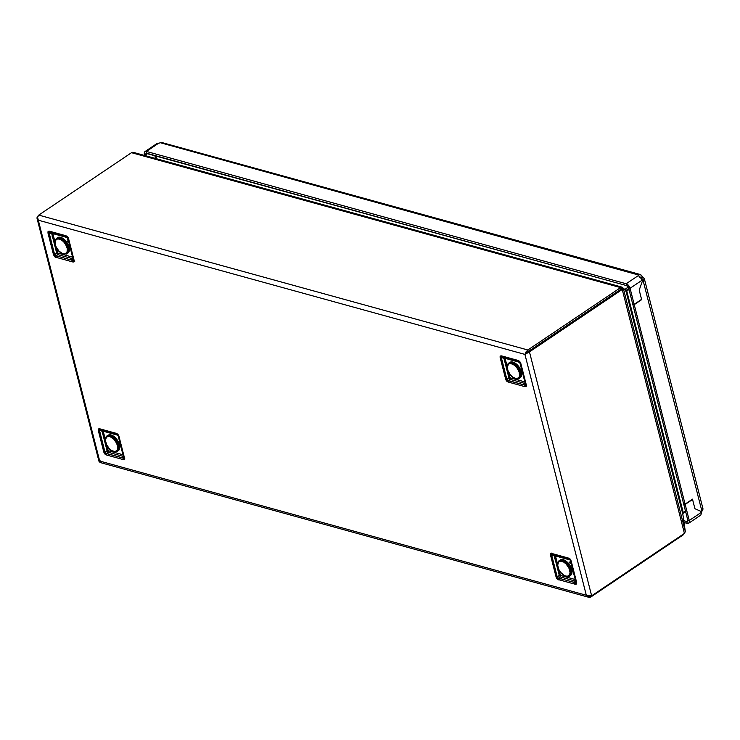 <?xml version="1.0" encoding="UTF-8"?>
<svg xmlns="http://www.w3.org/2000/svg" width="740" height="740" viewBox="0 0 740 740"><rect width="100%" height="100%" fill="white"/><g stroke="black" fill="none" stroke-linecap="round" stroke-linejoin="round"><path stroke-width="1.11" d="M117.734 434.602A1.859 1.85 -54 0 0 117.262 434.38L100.446 429.7L117.142 434.297A1.859 1.304 -74.6 0 1 116.393 433.381L99.697 428.784L98.281 430.393L103.859 452.251L106.366 454.943L123.062 459.549L124.487 459.151A1.859 1.452 -157.2 0 1 123.996 458.282L123.192 458.042A1.859 1.304 105.4 0 0 123.062 459.549L124.283 459.438L124.477 457.94L118.382 435.638A1.859 0.842 -14.3 0 0 118.391 435.675A1.859 0.842 -14.3 0 0 118.909 436.082L117.864 434.241L116.393 433.381L99.697 428.784L98.411 428.96L98.198 429.931L104.784 453.971L106.366 454.943L123.062 459.549A1.859 1.304 -74.6 0 1 123.192 458.042L106.505 453.435L108.077 452.214L122.84 456.293L123.192 458.042L122.84 456.293A1.859 1.018 168.7 0 0 123.478 455.627M68.034 238.095L73.584 259.87L73.621 260.656L72.825 260.425A1.859 1.304 105.4 0 0 72.686 261.932L71.29 261.544L73.602 261.979L74.102 260.314A1.859 0.842 165.7 0 1 73.593 259.916A1.859 0.842 165.7 0 1 73.584 259.87L73.621 260.656A1.859 1.452 22.8 0 0 74.111 261.525L68.533 238.456L67.876 237.068L66.017 235.764A1.859 1.304 105.4 0 0 66.767 236.68L67.876 237.068L66.017 235.764L49.33 231.158L48.035 231.343L53.483 254.625L54.409 256.354L56 257.326A1.859 1.304 -74.6 0 1 56.129 255.818L57.702 254.597L72.474 258.667L72.825 260.425L56.129 255.818A1.859 1.304 105.4 0 0 56 257.326L53.483 254.625A1.859 0.842 -14.3 0 0 54.64 254.643L49.071 232.786L51.708 233.59L52.207 235.533L51.708 233.59L49.071 232.786A1.859 0.842 165.7 0 1 47.906 232.767L53.483 254.625A1.859 0.842 165.7 0 0 54.64 254.643L56.675 253.071L54.64 254.643L48.942 232.018L66.767 236.68L68.006 238.012A1.859 0.842 -14.3 0 0 68.015 238.058A1.859 0.842 165.7 0 1 68.006 238.012L68.015 238.058A1.859 0.842 -14.3 0 0 68.533 238.456L67.257 236.902M520.257 362.822L525.807 384.596A1.859 0.842 -14.3 0 0 525.816 384.643A1.859 0.842 -14.3 0 0 526.334 385.05A1.859 0.842 165.7 0 1 525.816 384.643A1.859 0.842 165.7 0 1 525.807 384.596L525.779 385.485L525.048 385.151A1.859 1.304 105.4 0 0 524.919 386.659A1.859 1.304 -74.6 0 1 525.048 385.151L507.557 380.526L506.872 379.38L508.907 377.798A1.859 0.675 -127.9 0 1 509.934 379.324L508.362 380.545L509.934 379.324L524.697 383.394L525.048 385.151L508.362 380.545A1.859 1.304 105.4 0 0 508.223 382.053L524.919 386.659L526.334 385.05L520.766 363.192L518.25 360.491L501.554 355.885L500.129 356.292A1.859 1.452 22.8 0 0 501.082 356.846L502.303 356.8A1.859 1.304 -74.6 0 1 501.554 355.885L500.332 356.005L500.138 357.503L505.716 379.361L506.363 380.749L506.872 379.38A1.859 0.842 165.7 0 1 505.716 379.361L506.752 381.193L508.223 382.053L524.919 386.659L526.214 386.474L526.418 385.503L519.832 361.462L518.25 360.491L501.554 355.885A1.859 1.304 105.4 0 0 502.303 356.8L519.119 361.49L502.303 356.8L504.347 357.42L503.94 358.317L501.304 357.522L506.872 379.38L508.907 377.798L503.94 358.317L501.304 357.522L501.082 356.846L519.508 361.647M570.633 560.448L576.183 582.223A1.859 0.842 -14.3 0 0 576.192 582.26L576.155 583.101L575.424 582.769A1.859 1.304 105.4 0 0 575.295 584.276L573.898 583.897L576.072 584.36L576.71 582.667L570.207 559.088L568.625 558.117L551.929 553.511L550.708 553.622L550.514 555.12A1.859 0.842 -14.3 0 0 551.67 555.139L551.457 554.473A1.859 1.452 -157.2 0 1 550.505 553.909L556.082 576.978L556.739 578.365L558.598 579.679A1.859 1.304 -74.6 0 1 558.728 578.171L557.405 577.82L556.739 578.365L558.598 579.679A1.859 1.304 105.4 0 1 558.728 578.171L560.3 576.941L575.073 581.02L575.424 582.769L557.405 577.82L557.248 576.996L559.274 575.415L555.287 559.745L559.274 575.415A1.859 0.675 -127.9 0 1 560.3 576.941L558.728 578.171L575.424 582.769L575.073 581.02A1.859 1.018 168.7 0 0 575.711 580.364M626.688 291.19L625.457 290.848L628.75 288.498L625.679 290.7L626.688 291.19L625.457 290.848L626.798 291.107L629.009 289.525L626.798 291.107L683.214 512.45L682.817 514.096L683.214 512.45L626.798 291.107L625.948 290.968L682.817 514.096L685.323 531.588L623.376 288.554L622.238 289.47L621.008 289.137L528.24 351.537L529.461 351.879L622.238 289.47L621.008 289.137L623.376 288.554L626.688 291.19L623.376 288.554L529.461 351.879L591.639 595.82L684.417 533.41L685.323 531.588L623.376 288.554L621.008 289.137L528.24 351.537L529.461 351.879L524.928 354.404L586.321 595.256L99.687 461.039L38.295 220.187L524.928 354.404L526.51 353.128M551.735 553.076L551.652 553.603L551.772 553.104M49.053 231.084L49.155 231.944M73.926 261.1L74.833 261.146M99.428 428.71L99.521 429.561M124.292 458.717L124.801 458.809M559.459 579.91L573.334 583.74L559.459 579.91M56.851 257.557L70.725 261.387L56.851 257.557M685.545 511.322L683.214 512.45L685.545 511.322M589.706 597.393L588.476 597.189L590.807 597.023L683.575 534.613L590.807 597.023L590.613 596.255L590.807 597.023C589.188 597.809 587.699 597.217 586.321 595.256L589.068 596.338L591.639 595.82L529.461 351.879L524.928 354.404L586.321 595.256L591.639 595.82L684.417 533.41L622.238 289.47L684.417 533.41L685.323 531.588L682.817 514.096L625.948 290.968M526.168 353.572L524.928 354.404L527.842 349.992L38.748 215.1L131.517 152.69L38.748 215.1L527.842 349.992L528.24 351.537L526.168 353.572L528.24 351.537L526.353 353.322L528.24 351.537L527.842 349.992L620.61 287.592L622.229 287.222L621.646 288.868L621.008 289.137L620.61 287.592L621.008 289.137L528.24 351.537L621.637 288.896M683.575 534.613L684.731 532.439L683.575 534.613M682.752 513.468L685.721 512.034L682.752 513.468M588.476 597.189L586.321 595.256L99.687 461.039C99.576 462.583 100.252 462.953 101.713 462.121M100.085 460.243C98.734 461.187 98.596 461.455 99.687 461.039L99.854 462.278L100.797 462.546M98.957 461.233L99.687 461.039L38.295 220.187C36.732 218.735 36.602 217.449 37.907 216.302L37 218.124M133.847 152.523L131.517 152.69L620.61 287.592L527.842 349.992L525.964 351.972L524.928 354.404L38.295 220.187L37.592 217.273L38.748 215.1C37.389 216.321 37.231 218.013 38.295 220.187L37.13 218.67M155.095 158.36L157.454 156.214L155.095 158.36M132.608 152.32L131.517 152.69L620.61 287.592L622.229 287.222L624.726 289.83L628.241 287.037L625.18 289.229L625.679 290.7L628.75 288.498L625.152 291.042M624.726 289.618L625.18 289.229L624.024 288.914L625.18 289.229L625.679 290.7M621.526 287.166L622.229 287.222L621.655 288.831M624.801 289.636L622.229 287.222M571.484 562.465L569.763 564.037L570.929 562.742L570.244 560.032L555.472 555.953A1.859 0.842 165.7 0 0 554.316 555.934L551.67 555.139L551.457 554.473L552.678 554.427L569.486 559.116L554.723 555.037L554.806 557.886L555.426 557.22L554.593 558.423L554.316 555.934L551.67 555.139L557.248 576.996L559.274 575.415A1.859 0.842 -14.3 0 1 560.439 575.433L575.202 579.513A1.859 1.304 -74.6 0 1 575.073 581.02L560.3 576.941A1.859 1.304 105.4 0 0 560.439 575.433L575.202 579.513L571.067 563.27L575.202 579.513A1.859 0.842 -14.3 0 1 575.526 579.651M555.185 559.357L554.88 558.182L555.185 559.357M552.678 554.427L569.375 559.033A1.859 1.304 -74.6 0 1 568.625 558.117L551.929 553.511A1.859 1.304 105.4 0 0 552.678 554.427A1.859 1.304 -74.6 0 1 551.929 553.511L550.505 553.909A1.859 1.452 22.8 0 0 551.457 554.473L552.678 554.427M569.966 559.329A1.859 1.85 -54 0 0 569.486 559.116L570.623 560.402A1.859 0.842 -14.3 0 0 571.132 560.809L568.625 558.117A1.859 1.304 105.4 0 0 569.375 559.033L570.614 560.365A1.859 0.842 -14.3 0 0 570.623 560.402A1.859 0.842 165.7 0 1 570.614 560.365M557.248 576.996L551.67 555.139A1.859 0.842 165.7 0 1 550.514 555.12L556.082 576.978A1.859 0.842 -14.3 0 0 557.248 576.996A1.859 0.842 165.7 0 1 556.082 576.978L556.739 578.365L557.248 576.996M575.424 582.769A1.859 1.304 -74.6 0 0 575.295 584.276L576.71 582.667L571.132 560.809A1.859 0.842 165.7 0 1 570.623 560.402L576.192 582.26A1.859 0.842 -14.3 0 0 576.71 582.667A1.859 0.842 165.7 0 1 576.192 582.26A1.859 0.842 165.7 0 1 576.183 582.223L575.424 582.769L576.21 582.362M573.278 582.102L574.332 581.982M559.468 578.07L558.45 578.005L559.468 578.07M559.56 577.903L558.45 578.005M570.929 562.742L570.244 560.032L555.472 555.953A1.859 1.304 105.4 0 0 554.723 555.037L569.486 559.116A1.859 1.304 -74.6 0 1 570.244 560.032A1.859 0.842 165.7 0 1 570.54 560.162M555.472 555.953L557.479 563.843L555.472 555.953M559.135 570.318L560.439 575.433L559.135 570.318M569.754 562.335L570.198 561.29L569.754 562.335M560.125 575.378A3.645 1.332 -127.9 0 1 560.495 575.887M573.916 583.675L574.721 583.527M559.958 579.448L557.784 579.642L559.773 579.771M558.672 579.901L559.348 579.929M559.135 579.938L557.784 579.642M554.639 555.897L554.51 555.407L554.639 555.897M556.166 558.663L554.991 559.967L555.444 558.857M525.048 385.151L525.807 384.596L525.048 385.151L524.697 383.394A1.859 1.018 168.7 0 0 525.335 382.737M507.039 380.194L506.363 380.749L508.223 382.053A1.859 1.304 -74.6 0 1 508.362 380.545L507.039 380.194M500.138 357.503L505.716 379.361A1.859 0.842 -14.3 0 0 506.872 379.38L501.304 357.522A1.859 0.842 165.7 0 1 500.138 357.503A1.859 0.842 -14.3 0 0 501.304 357.522L501.082 356.846A1.859 1.452 -157.2 0 1 500.129 356.292L500.138 357.503M520.766 363.192A1.859 0.842 165.7 0 1 520.248 362.785A1.859 0.842 165.7 0 1 520.238 362.739A1.859 0.842 -14.3 0 0 520.248 362.785A1.859 0.842 -14.3 0 0 520.766 363.192M519.591 361.712A1.859 1.85 -54 0 0 519.119 361.49L520.238 362.739M518.25 360.491A1.859 1.304 105.4 0 0 518.999 361.407A1.859 1.304 -74.6 0 1 518.25 360.491M525.372 382.608L524.697 383.394A1.859 1.304 105.4 0 0 524.836 381.886A1.859 0.842 165.7 0 1 525.15 382.034A1.859 0.842 -14.3 0 0 524.836 381.886L519.869 362.406L505.096 358.336A1.859 1.304 105.4 0 0 504.347 357.42A1.859 1.304 -74.6 0 1 505.096 358.336A1.859 0.842 -14.3 0 0 503.94 358.317L504.347 357.42L519.119 361.49A1.859 1.304 -74.6 0 1 519.869 362.406A1.859 0.842 165.7 0 1 520.174 362.535A1.859 0.842 -14.3 0 0 519.869 362.406A1.859 1.304 105.4 0 0 519.119 361.49L519.563 361.694M510.063 377.816A1.859 0.842 -14.3 0 0 508.907 377.798L503.94 358.317A1.859 0.842 165.7 0 1 505.096 358.336L507.113 366.226L505.096 358.336L519.869 362.406L524.836 381.886A1.859 1.304 -74.6 0 1 524.697 383.394L509.934 379.324L508.907 377.798A1.859 0.842 165.7 0 1 510.063 377.816A1.859 1.304 -74.6 0 1 509.934 379.324A1.859 1.304 105.4 0 0 510.063 377.816L524.836 381.886L510.063 377.816L508.759 372.692L510.063 377.816M52.281 235.829L52.577 237.004L52.281 235.829M72.927 257.298A1.859 0.842 -14.3 0 0 72.603 257.159A1.859 1.304 -74.6 0 1 72.474 258.667L57.702 254.597A1.859 1.304 105.4 0 0 57.831 253.089L56.527 247.965L57.831 253.089A1.859 0.842 -14.3 0 0 56.675 253.071L52.679 237.392L56.675 253.071A1.859 0.675 -127.9 0 1 57.702 254.597L55.454 255.827L54.64 254.643L56.129 255.818L72.825 260.425L72.474 258.667A1.859 1.018 168.7 0 0 73.103 258.01M67.358 236.985A1.859 1.85 -54 0 0 66.887 236.763L50.08 232.073L52.115 232.693L51.708 233.59A1.859 0.842 165.7 0 1 52.864 233.609A1.859 1.304 105.4 0 0 52.115 232.693L66.887 236.763A1.859 1.304 -74.6 0 1 67.636 237.679L52.864 233.609L54.88 241.49L52.864 233.609L67.636 237.679A1.859 0.842 165.7 0 1 67.941 237.808M73.658 260.351L73.584 259.87L73.621 260.656L72.825 260.425A1.859 1.304 -74.6 0 0 72.686 261.932L74.111 261.525A1.859 1.452 -157.2 0 1 73.621 260.656M68.533 238.456A1.859 0.842 165.7 0 1 68.015 238.058L73.593 259.916A1.859 0.842 -14.3 0 0 74.102 260.314L68.533 238.456M47.906 232.767A1.859 0.842 -14.3 0 0 49.071 232.786L50.08 232.073A1.859 1.304 -74.6 0 1 49.33 231.158L47.906 232.767M50.08 232.073L66.767 236.68A1.859 1.304 -74.6 0 1 66.017 235.764L49.33 231.158A1.859 1.304 105.4 0 0 50.08 232.073M52.818 234.867L51.994 236.069L52.818 234.867M67.155 239.991L67.59 238.946L67.155 239.991M72.603 257.159L68.459 240.916L72.603 257.159L57.831 253.089L72.603 257.159M68.33 240.389L67.636 237.679L68.33 240.389L67.155 241.693L68.876 240.112M56.869 255.716L55.852 255.651L56.869 255.716M56.962 255.559L55.852 255.651M70.679 259.749L71.725 259.629M49.192 231.944L49.09 231.102M53.558 236.31L52.383 237.614L52.836 236.504M52.031 233.544L51.911 233.054L52.031 233.544M57.517 253.034A3.645 1.332 -127.9 0 1 57.896 253.533M74.823 261.1L73.926 261.044M57.35 257.094L55.176 257.289L57.174 257.418M56.064 257.548L56.74 257.575M56.527 257.594L55.176 257.289M71.317 261.322L69.93 261.387M70.059 261.405L72.122 261.174M105.015 452.269L99.447 430.412L102.083 431.207L107.05 450.688L105.015 452.269L99.308 429.635L117.142 434.297L118.382 435.638A1.859 0.842 165.7 0 0 118.391 435.675A1.859 0.842 165.7 0 0 118.909 436.082L124.477 457.94A1.859 0.842 165.7 0 1 123.959 457.533A1.859 0.842 -14.3 0 0 124.477 457.94L124.487 459.151A1.859 1.452 22.8 0 1 123.996 458.282L105.33 453.25L105.015 452.269L107.05 450.688A1.859 0.675 -127.9 0 1 108.077 452.214L106.505 453.435L105.015 452.269A1.859 0.842 165.7 0 1 103.859 452.251A1.859 0.842 -14.3 0 0 105.015 452.269M117.632 434.528L116.393 433.381A1.859 1.304 105.4 0 0 117.142 434.297L118.391 435.675L123.959 457.533A1.859 0.842 165.7 0 1 123.95 457.496L124.033 457.968M99.697 428.784A1.859 1.304 105.4 0 0 100.446 429.7L102.49 430.31L102.083 431.207L99.447 430.412L100.446 429.7A1.859 1.304 -74.6 0 1 99.697 428.784M98.281 430.393A1.859 0.842 -14.3 0 0 99.447 430.412A1.859 0.842 165.7 0 1 98.281 430.393M118.4 435.712L123.95 457.496A1.859 0.842 -14.3 0 0 123.959 457.533L123.987 457.635M123.95 457.496L123.996 458.282M106.366 454.943A1.859 1.304 -74.6 0 1 106.505 453.435A1.859 1.304 105.4 0 0 106.366 454.943M123.515 455.498L122.84 456.293L108.077 452.214A1.859 1.304 105.4 0 0 108.207 450.706A1.859 1.304 -74.6 0 1 108.077 452.214L107.05 450.688A1.859 0.842 165.7 0 1 108.207 450.706L122.979 454.776A1.859 0.842 165.7 0 1 123.293 454.924A1.859 0.842 -14.3 0 0 122.979 454.776A1.859 1.304 -74.6 0 1 122.84 456.293A1.859 1.304 105.4 0 0 122.979 454.776L118.011 435.296A1.859 0.842 165.7 0 1 118.317 435.435A1.859 0.842 -14.3 0 0 118.011 435.296A1.859 1.304 105.4 0 0 117.262 434.38L117.706 434.584M102.083 431.207A1.859 0.842 165.7 0 1 103.239 431.226L105.247 439.116L103.239 431.226A1.859 0.842 -14.3 0 0 102.083 431.207L102.49 430.31A1.859 1.304 -74.6 0 1 103.239 431.226A1.859 1.304 105.4 0 0 102.49 430.31L117.262 434.38A1.859 1.304 -74.6 0 1 118.011 435.296L103.239 431.226L118.011 435.296L122.979 454.776L108.207 450.706A1.859 0.842 -14.3 0 0 107.05 450.688L102.083 431.207M106.902 445.582L108.207 450.706L106.902 445.582M99.558 429.561L99.465 428.719M641.58 279.868L641.589 278.462L643.069 277.463L641.589 278.462L641.774 279.193L641.589 278.462A3.571 1.98 56.1 0 1 640.933 277.713L642.413 276.714A3.571 1.98 -123.9 0 0 643.069 277.463A3.571 1.98 56.1 0 1 642.413 276.714L640.933 277.713L638.981 276.853M155.021 156.556L155.345 155.631L155.409 158.083L155.021 156.556M145.882 154.743L146.178 155.909L145.882 154.743L144.411 154.336L145.882 154.743A2.146 1.184 56.1 0 1 146.159 153.374L145.882 154.743L147.695 153.522L145.882 154.743M144.707 155.502L144.411 154.336L144.707 155.502M632.682 303.937L634.162 304.344L641.562 299.358L634.162 304.344L632.682 303.937L628.593 287.879L630.064 288.286L634.162 304.344L630.064 288.286L642.403 279.988A3.571 2.498 105.4 0 0 642.718 280.164L639.203 290.099L641.562 299.358L639.203 290.099L642.718 280.164A3.571 2.498 -74.6 0 1 642.403 279.988L638.509 275.465L626.17 283.762L628.528 285.427L630.064 288.286L628.593 287.879L626.641 285.621L626.17 283.762A4.283 2.368 56.1 0 1 630.064 288.286L642.403 279.988L638.509 275.465A3.571 1.61 165.7 0 1 638.5 275.428A3.571 1.61 165.7 0 1 638.509 275.002L638.676 275.65L638.509 275.002A3.571 1.61 -14.3 0 0 638.509 275.465L626.17 283.762L626.641 285.621L146.15 153.383A2.146 1.184 56.1 0 1 146.881 153.3L146.409 151.441L146.881 153.3L626.641 285.621A2.146 1.184 56.1 0 1 628.593 287.879L632.682 303.937M158.749 143.144A3.571 1.61 -14.3 0 0 159.738 142.95A3.571 1.61 165.7 0 1 158.749 143.144L146.409 151.441L626.17 283.762L146.409 151.441A4.283 2.368 56.1 0 0 144.966 151.598A4.283 2.368 56.1 0 0 144.411 154.336L144.929 151.617L146.409 151.441L158.749 143.144L156.445 143.986M640.387 274.54L162.301 142.654L160.376 142.737L638.509 275.002C639.702 273.865 641.007 274.429 642.413 276.714L640.387 274.54L638.509 275.002L160.488 142.709M701.733 511.71L694.925 508.713L692.566 499.454L685.157 504.43L683.686 504.023L685.157 504.43L689.255 520.488L687.774 520.081L683.686 504.023L687.774 520.081L689.255 520.488L685.157 504.43L692.566 499.454L694.925 508.713L701.733 511.71A3.571 2.498 105.4 0 0 701.594 512.191A3.571 2.498 -74.6 0 1 701.733 511.71A3.571 2.498 -74.6 0 1 701.927 511.238A3.571 2.498 105.4 0 0 701.733 511.71L694.925 508.713L701.733 511.71M700.9 514.901L701.594 512.191L689.255 520.488L689.282 522.412L688.302 523.411L687.247 523.384L686.776 521.534L687.682 521.274L687.774 520.081A2.146 1.184 56.1 0 1 687.497 521.45A2.146 1.184 56.1 0 1 686.776 521.534L687.839 520.812L686.776 521.534L687.247 523.384L684.019 522.495L687.247 523.384A4.283 2.368 56.1 0 0 688.69 523.236L700.577 515.244M688.69 523.236A4.283 2.368 56.1 0 0 689.255 520.488L701.594 512.191L701.502 512.968M683.76 520.701L686.776 521.534L683.76 520.701M692.483 499.149L694.925 508.713L692.483 499.149L685.083 504.125L692.483 499.149M683.603 503.718L685.083 504.125L683.603 503.718L632.765 304.242L634.236 304.649L685.083 504.125L634.236 304.649L641.635 299.672L639.203 290.099L641.635 299.672L634.236 304.649L632.765 304.242L683.603 503.718M643.939 278.231L643.069 277.463C644.855 278.906 644.855 279.84 643.051 280.275L643.051 280.275A3.571 2.498 -74.6 0 1 642.958 280.247A3.571 2.498 -74.6 0 1 642.718 280.164A3.571 2.498 105.4 0 0 643.051 280.275L701.927 511.238L703 508.981L702.602 508.371M642.07 279.045L641.589 278.462A3.571 1.98 56.1 0 1 640.933 277.713L639.674 276.557M701.936 508.435C703.315 508.232 703.305 509.166 701.927 511.238L643.051 280.275L644.438 279.239M55.13 243.58L55.204 244.052A8.566 4.745 56.1 0 1 59.931 239.159A8.566 4.745 56.1 0 1 67.303 248.696L68.302 248.557A9.287 5.134 -123.9 0 0 63.714 240.463A9.287 5.134 -123.9 0 0 57.128 238.049M57.905 237.475L61.3 237.559L65.185 240.269L68.246 244.709L69.292 247.9A9.287 5.134 -123.9 0 0 64.306 239.436A9.287 5.134 -123.9 0 0 57.553 237.679L56.564 238.345A9.287 5.134 56.1 0 1 63.325 240.102A9.287 5.134 56.1 0 1 68.302 248.557L69.292 247.9L68.302 248.557A9.287 5.134 56.1 0 1 66.933 253.746L67.913 253.089A9.287 5.134 -123.9 0 0 69.292 247.9L69.338 250.703L67.571 253.284M66.369 254.042A9.287 5.134 -123.9 0 0 68.302 248.557L67.303 248.696L65.555 244.293L63.52 241.666L61.142 239.751L57.72 238.817L55.491 240.435L55.204 244.052L56.166 246.993L58.987 251.091L62.576 253.598L64.787 253.94L67.016 252.321L67.303 248.696A8.566 4.745 56.1 0 1 62.576 253.598A8.566 4.745 56.1 0 1 55.204 244.052L55.065 243.978M507.288 367.243A9.287 5.134 56.1 0 1 510.48 362.554A9.287 5.134 56.1 0 1 517.519 366.911L516.751 367.539A8.566 4.745 56.1 0 1 518.749 377.807A8.566 4.745 56.1 0 1 510.221 374.671L512.478 376.965L516.048 378.658L518.749 377.807L519.6 375.929L519.129 371.859L516.751 367.539L514.485 365.246L510.924 363.562L508.963 363.839L507.372 366.282L507.844 370.351L510.221 374.671A8.566 4.745 56.1 0 1 508.223 364.413A8.566 4.745 56.1 0 1 516.751 367.539L517.519 366.911A9.287 5.134 -123.9 0 0 508.676 363.155M519.619 378.094A9.287 5.134 -123.9 0 0 518.5 366.245L517.519 366.911L518.5 366.245A9.287 5.134 -123.9 0 0 509.324 362.794M519.277 378.39A9.287 5.134 -123.9 0 0 517.519 366.911A9.287 5.134 56.1 0 1 520.525 376.364A9.287 5.134 56.1 0 1 514.726 378.297M509.268 362.859L511.053 361.934L513.44 362.249L517.325 364.903L519.545 367.734L521.496 372.507L521.589 375.337L520.664 377.363L518.879 378.297M508.796 363.072C505.041 367.308 507.816 370.694 510.147 374.782L510.276 374.745M117.577 451.16A9.287 5.134 -123.9 0 0 114.506 438.487L113.831 439.218A8.566 4.745 56.1 0 1 117.419 449.892A8.566 4.745 56.1 0 1 109.428 448.782L111.814 450.669L115.218 451.557L117.419 449.892L117.817 447.617L116.67 443.297L113.831 439.218L110.242 436.748L108.04 436.443L106.375 437.285L105.432 440.383L106.579 444.703L109.428 448.782A8.566 4.745 56.1 0 1 105.839 438.108A8.566 4.745 56.1 0 1 113.831 439.218L114.506 438.487A9.287 5.134 56.1 0 1 118.779 448.653A9.287 5.134 56.1 0 1 112.868 451.187M117.762 450.984A9.287 5.134 -123.9 0 0 115.496 437.821L114.506 438.487L115.496 437.821A9.287 5.134 -123.9 0 0 107.467 435.684M105.432 440.143A9.287 5.134 56.1 0 1 114.506 438.487A9.287 5.134 -123.9 0 0 106.662 436.175M107.42 435.731L110.362 434.824L112.915 435.777L117.706 440.661L119.815 446.923L118.798 450.272L116.994 451.187M570.041 575.665A9.287 5.134 -123.9 0 0 570.161 568.403A9.287 5.134 -123.9 0 0 564.102 561.142L563.621 562.03A8.566 4.745 56.1 0 1 570.05 572.288A8.566 4.745 56.1 0 1 564.093 575.433L564.565 575.683M568.468 575.942A9.287 5.134 -123.9 0 0 571.817 569.883A9.287 5.134 -123.9 0 0 565.082 560.476L564.102 561.142A9.287 5.134 56.1 0 1 571.04 571.983A9.287 5.134 56.1 0 1 565.101 575.923M569.532 576.099C568.755 577.015 566.988 576.895 564.232 575.72L567.488 576.275L569.661 574.582L570.05 572.288L568.875 567.969L566.008 563.899L563.621 562.03L560.226 561.179L558.58 562.048L557.664 565.166L558.839 569.495L560.615 572.325L564.093 575.433A8.566 4.745 56.1 0 1 557.664 565.166A8.566 4.745 56.1 0 1 563.621 562.03L565.082 560.476A9.287 5.134 -123.9 0 0 559.699 560.411M557.664 564.87A9.287 5.134 56.1 0 1 564.102 561.142A9.287 5.134 -123.9 0 0 558.663 561.124M559.625 560.495L561.401 559.551L565.082 560.476L569.902 565.323L572.048 571.585L571.632 574.074L570.263 575.591M621.535 288.877L622.312 288.767M588.799 597.3L100.252 462.556M98.938 461.214L37.056 218.448M622.072 287.157L133.524 152.412M559.144 578.153L558.663 578.088M519.517 361.657L525.844 384.745M56.536 255.809L56.055 255.735M144.966 151.598L156.843 143.606M702.972 508.759L644.41 279.008M56.564 238.345C55.001 240.204 54.483 242.045 54.991 243.849C57.147 251.276 61.124 254.579 66.933 253.746M510.147 374.782C513.56 378.649 516.566 379.879 519.156 378.482M117.299 451.372C114.293 452.445 111.666 451.631 109.409 448.949C104.997 444.37 104.174 440.041 106.939 435.962M559.172 560.698C556.258 566.22 557.942 571.234 564.232 575.72"/></g></svg>
